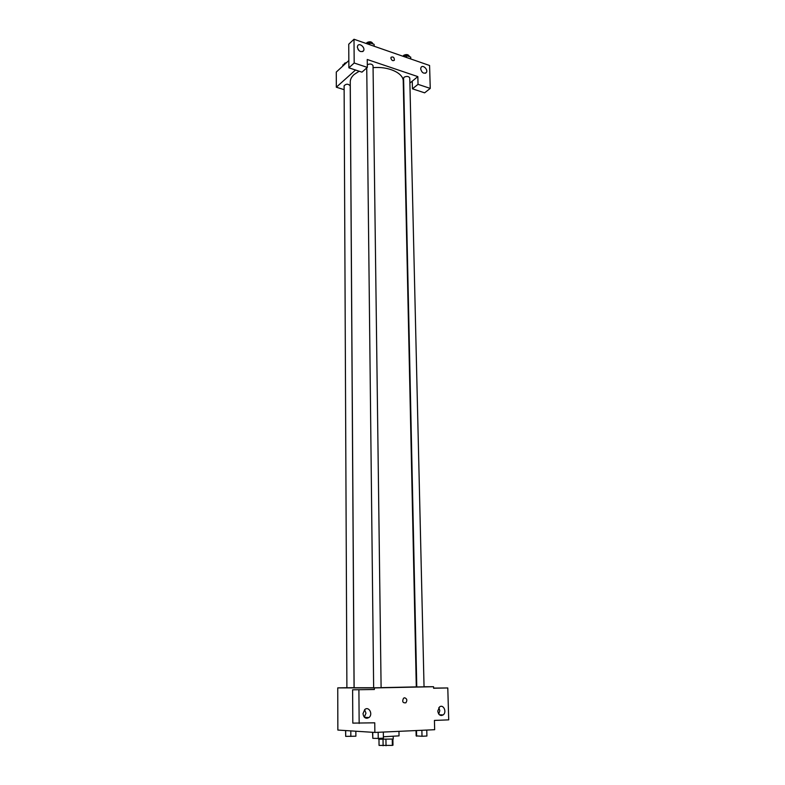 <?xml version="1.0" encoding="UTF-8"?>
<svg xmlns="http://www.w3.org/2000/svg" width="785" height="785" viewBox="0 0 785 785"><rect width="100%" height="100%" fill="white"/><g stroke="black" fill="none" stroke-linecap="round" stroke-linejoin="round"><path stroke-width="1.18" d="M392.274 739.244L392.363 745.397L392.981 745.22L392.883 739.156L392.981 745.22M392.363 745.397L379.057 745.407L378.978 739.352M385.945 739.539L386.034 745.74M383.031 739.548L383.109 745.74M393.207 736.526L393.246 739.028L378.615 739.235L378.605 738.4M383.384 736.772L399.035 735.869L398.966 731.335M433.595 688.102L447.784 687.954L448.716 719.855L434.429 720.424L434.664 729.707L374.857 732.444L337.854 730.06L337.746 687.876L346.891 687.699M424.047 686.738L433.555 686.728L433.595 688.249L447.784 687.954M441.798 715.498L441.778 714.88M441.268 714.86L440.925 715.498M438.746 714.065L439.816 710.651L438.825 707.648M437.775 711.053C438.462 714.899 440.248 716.185 443.132 714.929C447.195 712.181 443.397 703.811 439.522 706.961L437.775 711.053M374.857 732.444L374.749 722.818L352.808 723.113L352.612 689.799L374.366 689.505L374.347 687.925L337.746 687.876M367.537 717.47L367.046 718.314M364.328 717.186L365.967 713.202L364.623 709.669M363.004 713.653C363.74 717.804 365.731 719.099 368.97 717.529C373.297 714.33 368.901 705.901 364.78 709.532L363.004 713.653M352.612 689.799L374.366 689.505M359.157 723.446L358.902 689.829M404.658 697.777C407.042 698.709 407.435 700.387 405.855 702.81C402.734 703.124 401.969 701.584 403.549 698.189L404.658 697.777C407.032 698.709 407.435 700.387 405.855 702.81L405.855 702.81C402.734 703.124 401.969 701.584 403.549 698.189M433.555 686.728L374.347 687.925M346.891 687.778L354.064 687.67L350.238 85.8C348.187 83.71 346.146 83.71 344.115 85.781L346.891 687.778M416.776 686.944L424.047 686.836L409.77 77.96C408.691 76.233 406.797 75.978 404.098 77.205L403.578 78.157L416.776 686.944M366.742 67.922L373.65 687.807L381.108 687.699L373.042 65.685C371.982 63.879 370.069 63.556 367.301 64.733M359.167 71.229L354.084 74.526C351.543 76.842 350.267 79.305 350.257 81.934L354.123 687.748L373.65 687.748M381.098 687.66L416.295 686.885L403.235 81.189C403.529 73.103 388.467 66.146 373.071 67.667M365.633 68.903L366.752 68.638M367.243 59.493L417.836 76.616L418.032 84.338L430.249 88.411L429.581 65.498L354.006 39.25L354.182 63.016L367.331 67.402L367.243 59.493M355.507 70.012L336.323 87.204L344.134 89.676M409.888 83.073L417.836 76.616M390.891 58.11L391.107 57.236C393.314 56.481 394.394 57.482 394.345 60.249C392.775 61.191 391.617 60.484 390.891 58.11C391.617 60.484 392.775 61.191 394.345 60.249C394.394 57.482 393.314 56.481 391.107 57.236M420.662 68.894L421.054 67.343C422.87 64.321 428.414 69.767 426.343 72.534C423.753 74.035 421.859 72.828 420.662 68.894M357.342 47.139L357.705 45.697C359.491 42.4 365.594 47.806 363.524 50.839C360.717 52.566 358.657 51.329 357.342 47.139M359.226 50.819L358.019 49.386M367.331 67.402L361.963 72.151L348.883 67.824L348.736 44.215L354.006 39.25M348.883 67.824L354.182 63.016M412.262 81.149L412.449 88.813L424.616 92.836L430.249 88.411M412.449 88.813L418.032 84.338M348.834 60.533L336.284 72.063L336.323 87.204M344.664 64.37L342.829 64.919L342.81 66.068M342.829 64.919L342.839 66.048M344.016 64.566L344.438 63.3L346.685 62.506M374.16 46.256L374.131 44.343L369.813 42.832L366.909 43.734M369.813 42.832L369.833 44.755M366.467 43.577L366.948 42.586C369.676 41.271 371.619 41.566 372.757 43.479L372.757 43.862M410.751 58.963L410.712 57.089L406.571 55.647L403.676 56.5M406.571 55.647L406.61 57.521M403.107 56.304L403.627 55.352C406.306 54.096 408.18 54.361 409.26 56.137L409.27 56.579M355.85 731.218L355.89 736.202L345.694 736.369L345.596 730.56M350.816 730.894L350.846 736.438M345.675 730.57L345.694 736.369M383.315 732.052L383.404 738.165L378.242 738.42L372.816 738.342L372.532 732.297M378.164 732.287L378.242 738.42M372.747 732.307L372.816 738.342M426.765 730.07L426.912 736.026L422.006 736.271L416.158 735.888L416.04 730.56M421.869 730.295L422.006 736.271M416.492 730.541L416.609 736.193M443.132 714.929L439.423 714.792M368.97 717.529L364.475 717.343M426.343 72.534L425.48 73.231M363.524 50.839L362.68 51.604"/></g></svg>
